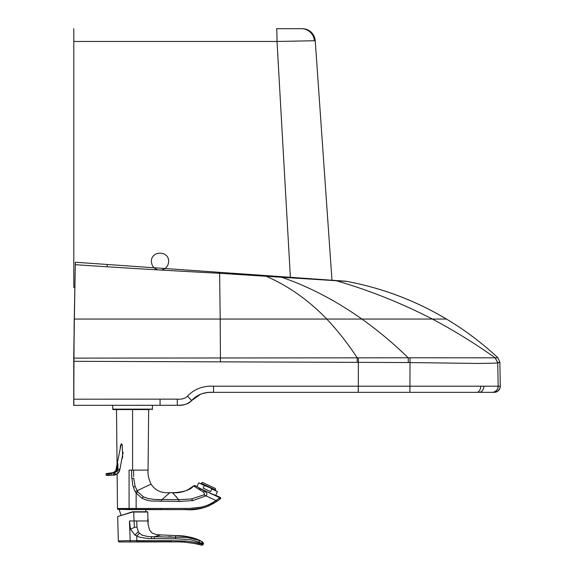 <?xml version="1.0" encoding="UTF-8"?>
<svg xmlns="http://www.w3.org/2000/svg" width="574" height="574" viewBox="0 0 574 574"><rect width="100%" height="100%" fill="white"/><g stroke="black" fill="none" stroke-linecap="round" stroke-linejoin="round"><path stroke-width="0.86" d="M494.25 392.343L494.25 392.343A6.034 6.034 90 0 0 500.27 386.202L499.832 388.576L497.787 391.188L494.723 392.322L492.14 392.343A6.034 6.034 -90 0 0 492.14 392.343L492.04 392.343A6.034 6.034 -90 0 0 492.04 392.343L361.412 392.343A3416.936 1.112 180 0 1 358.291 392.343L213.528 392.343C204.509 391.784 197.205 394.525 191.608 400.559C187.641 404.189 182.876 405.761 177.316 405.28L73.73 405.33L73.752 358.119A258.68 2.059 -89.6 0 1 74.017 336.716M346.875 281.411A25.866 25.866 90 0 0 345.67 281.21L346.875 281.411C382.298 288.083 415.497 300.625 446.479 319.051L437.661 313.985C409.147 298.258 378.883 287.402 346.875 281.411L219.648 273.303C176.318 271.007 120.483 267.8 75.294 264.679L74.362 319.051A258.68 1.952 90.4 0 0 73.867 358.119L408.236 357.789A1612.488 129.15 0.2 0 0 410.037 357.789L497.945 357.824L499.854 362.122L497.945 357.824L494.142 354.323C481.184 342.606 467.315 332.088 452.527 322.767L446.479 319.051L432.387 319.051C453.883 330.452 474.82 343.374 495.175 357.81L497.801 362.682L499.854 362.122L500.27 386.202L213.564 386.202C203.196 385.656 194.514 388.942 187.511 396.053C185.366 398.464 181.972 399.49 177.33 399.138L73.845 399.195L73.845 361.304L408.279 362.538A3027.24 1496.332 -0.6 0 1 410.08 362.553L477.503 363.45C493.69 363.256 500.442 363.005 497.758 362.689L497.801 362.682M344.931 281.174A4.312 4.312 88 0 1 345.67 281.21L278.785 276.474A25.866 13.934 -86 0 1 280.916 276.977C308.79 286.534 335.776 300.554 361.871 319.051L326.785 319.051C308.389 299.987 287.947 285.622 265.446 275.958A25.866 12.621 -86 0 0 263.229 275.391L75.352 262.246L75.294 264.679M73.867 358.119L73.845 361.304M335.159 280.521A4.312 3.595 -85.9 0 0 334.843 280.485L278.763 276.474A4.312 2.231 -86 0 1 278.785 276.474L107.331 264.485L107.073 266.781M278.763 276.474L270.799 275.915M75.352 262.246L74.125 326.132L73.766 403.68M154.09 267.757L165.039 268.524L154.09 267.757M345.29 281.174L334.843 280.485A4.312 3.595 -85.9 0 0 334.52 280.478M459.351 392.343L475.172 392.343M219.792 392.343L232.37 392.343M245.45 392.343L272.298 392.343M73.845 399.195L73.845 405.33M480.725 386.202A6.034 4.226 -90 0 1 476.499 392.343L213.528 392.343L213.564 386.202M161.158 270.06C165.778 269.07 168.275 266.221 168.648 261.507C169.065 250.436 150.991 250.436 151.407 261.507C151.68 265.776 153.854 268.567 157.922 269.873M290.372 277.299L277.02 41.464A12.937 0.474 90 0 0 276.546 28.7L302.333 28.7A12.937 12.937 -90 0 1 315.234 40.732L331.987 280.299M73.802 28.7L73.802 287.38L74.85 287.38M73.802 41.464L277.02 41.464L315.234 40.732M196.961 486.601L198.697 482.863L204.33 485.489L203.103 488.122L210.601 491.617L211.828 488.983L217.453 491.609L210.077 487.756L204.33 485.489M216.118 495.491L220.208 497.4L216.118 495.491C216.599 495.95 201.618 489.629 197.736 487.039L194.321 485.489L193.531 485.963L203.598 492.183L204.645 494.142L203.799 494.874L216.068 500.564L209.137 504.539L205.406 505.995L201.553 507.086L189.75 508.428L129.078 508.485L129.078 470.084L131.611 470.135L131.64 474.447A120.066 119.858 -100.3 0 0 131.668 475.523A114.039 113.874 -101.1 0 0 131.683 476.061A94.975 94.861 -101.8 0 0 131.704 476.599L132.745 485.145L134.503 490.232L136.138 493.023L141.943 498.232L146.449 500.083L151.22 501.045L179.217 501.432L178.607 499.653L154.693 499.502L147.834 498.476L143.435 496.826L137.753 491.889L135.141 486.357L133.749 478.293L131.819 478.723M117.146 474.074L117.483 508.492L129.078 508.485L129.322 509.604L117.684 509.325L185.646 509.612L185.646 508.464M120.102 449.772L120.461 445.532L122.219 444.405L122.664 457.091L121.76 459.53M133.656 476.578L133.563 470.128L148.07 470.092L148.666 409.571M116.508 409.571L117.06 465.815M148.07 470.092C147.604 474.21 148.601 478.895 151.062 484.14C155.195 490.505 161.452 493.346 169.839 492.664L172.171 492.664L173.154 493.31L178.607 499.653L191.465 498.95L203.799 494.874M147.934 519.061L147.755 512.022L145.681 511.771L145.947 509.612L117.684 509.325L117.483 508.492L129.078 508.485L129.078 470.084L133.563 470.128M129.322 509.604L134.847 509.597A93.849 0.617 180 0 1 135.27 509.597L160.885 509.604L160.892 508.485M203.598 492.183L204.674 491.251C207.142 492.829 207.566 494.372 205.944 495.871L192.929 500.578L179.217 501.432M147.123 509.612L146.083 509.612M159.529 499.66L157.176 499.617M147.769 498.462L143.45 496.833M141.943 498.232L143.414 496.811M136.131 509.597L136.138 493.023L137.753 491.889L137.035 490.756L151.062 484.14M147.037 509.612L189.815 509.554L202.213 508.09L206.561 506.799L217.245 501.131L220.409 498.842C209.539 507.122 197.944 510.709 185.646 509.612L191.35 509.504M204.674 491.251L201.079 489.026L219.691 497.687L216.068 500.564L217.245 501.131L219.856 499.15M187.476 490.139L193.531 485.963C187.389 491.143 180.265 493.375 172.171 492.664L174.467 492.65C184.634 491.853 190.984 489.622 193.531 485.963L194.321 485.489M172.344 492.743L172.817 493.044M173.154 493.31L173.549 493.654M176.153 496.496L176.835 497.349M178.607 499.653L171.762 499.653M200.139 489.751L201.079 489.026L196.588 486.379M220.208 497.4L219.691 497.687L220.208 497.4L220.861 498.103L220.409 498.842L220.861 498.103L219.899 499.122L219.691 497.687M201.711 508.205L207.874 506.304L217.245 501.131M195.964 486.2L195.138 485.712M134.933 535.054L130.528 529.271L129.466 520.962L136.698 520.962L136.964 527.076L138.305 531.624L134.933 535.054L139.389 537.149L148.587 538.599L175.414 538.756L175.773 535.628C185.359 535.449 194.306 537.58 202.629 542.007L199.687 540.608L187.368 537.472L148.228 536.611L142.137 535.183L139.41 533.196L136.741 536.094L136.856 540.636L126.502 540.701A15.075 0.395 179.7 0 0 125.139 540.73L118.33 540.945L118.416 541.569L119.378 541.971L182.453 541.878L198.36 543.994L201.704 545.171C191.608 542.502 181.477 541.433 171.317 541.971M119.378 541.971L171.317 541.712L171.339 540.658L136.856 540.636L136.842 541.691L171.317 541.712M130.226 541.705L129.466 520.962M202.321 544.59L202.672 543.922L203.06 544.611L202.493 544.274L201.976 544.913L201.151 544.848L201.704 545.171L203.06 544.611L198.633 542.968L198.389 544.001M184.268 541.971L185.395 542.043M175.414 538.756L190.044 539.632L199.042 542.172L198.633 542.968L186.772 541.088L171.339 540.658M202.156 545.293L203.06 544.611M147.755 512.022L132.601 512.037L117.692 516.521L132.522 511.793A0.43 0.43 -2.6 0 1 132.651 511.771A0.43 0.43 -176.1 0 0 132.522 511.793A0.43 0.43 -2.6 0 1 132.651 511.771L147.496 511.771M199.687 540.608L199.042 542.172L202.529 543.858L203.009 542.617L202.034 541.691L202.557 541.956M138.305 531.624L139.41 533.196M136.964 527.076L134.395 527.334L130.528 529.271M162.09 536.798L154.212 536.776L160.684 534.918L157.663 535.901M171.511 536.862L168.247 536.834M198.991 540.306L198.389 540.062M197.65 539.782L197.026 539.56M157.606 535.915L154.291 536.762M147.87 519.083L147.999 523.847M148.228 519.606L148.006 524.155M114.305 475.064A8.194 5.762 -97.9 0 0 114.542 475.035L113.91 475.1A8.194 5.79 -92.8 0 0 114.922 474.92L109.175 475.157L109.211 473.837L114.893 472.653L116.852 471.34L117.799 468.75L117.943 463.692L116.522 468.893M113.674 472.954L116.407 471.649L117.541 470.041A1.722 0.603 21.8 0 1 119.32 471.283L119.88 469.46L118.266 472.976L115.582 474.691A9.148 5.984 -105.5 0 1 115.467 474.712A8.861 5.812 -95.5 0 1 115.302 474.734L106.599 475.38L107.833 475.38L106.075 475.035L106.441 475.136L106.061 473.851L106.075 475.035M123.123 452.334L119.88 469.46L117.692 468.757L117.943 463.699L115.833 470.752L113.279 472.61A8.194 5.726 -102.3 0 1 114.814 472.61L115.453 474.856A8.962 5.883 -103.5 0 1 115.331 474.877A8.797 5.769 -94.7 0 1 115.173 474.899L115.302 474.734M117.591 469.884L117.692 468.743L116.601 468.743M118.409 472.797L116.744 471.297M115.761 474.777L118.244 473.048L114.549 475.035A8.194 5.762 -97.9 0 0 115.173 474.899L114.413 472.696M116.551 468.757L116.135 470.041A1.722 0.603 -158.2 0 0 116.106 470.099L116.106 470.099A1.722 0.603 -158.2 0 0 116.092 470.149M116.192 470.027L115.46 471.297M114.542 472.732L114.448 472.689A8.194 5.783 -94.9 0 0 113.064 472.646A8.194 5.783 -94.9 0 0 112.813 472.689L111.966 472.804A8.194 5.79 -92.8 0 1 113.566 472.89L113.882 474.949M114.456 472.137L115.137 471.649A8.194 4.621 -136.9 0 1 116.407 471.649L116.515 471.685M106.441 475.136L106.412 473.823L107.611 473.823L107.833 475.38L109.175 475.157M108.888 475.2L108.823 473.665L107.611 473.823L108.823 473.665M107.768 473.557L106.068 473.844M109.103 473.672L113.544 472.897M151.988 409.571A0.43 0.43 0 0 0 152.419 409.14L112.755 409.14A0.43 0.43 0 0 0 113.186 409.571L149.613 409.571M198.697 482.863L206.396 486.042M210.077 487.756L211.828 488.983M215.322 489.866L215.472 488.517L202.342 482.39L200.993 483.523M209.216 487.355L203.806 484.836M207.257 486.443L209.302 487.161M201.13 483.588L202.708 483.99M202.428 484.191L203.992 484.585M214.045 489.608L212.638 488.618M214.023 489.263L215.594 489.995M214.468 489.471L201.409 483.38M204.086 484.628L207.35 486.25M212.739 488.668L215.429 490.017M107.331 264.485L217.338 272.176A25.866 8.861 -86 0 1 219.648 273.303L220.186 319.051L74.362 319.051M357.207 362.23L357.2 357.81C347.6 343.245 337.462 330.33 326.785 319.051L220.186 319.051A258.68 1.507 90 0 1 220.423 357.939L220.423 361.692M336.967 280.944C369.591 290.415 401.398 303.115 432.387 319.051L361.871 319.051C377.828 330.394 393.283 343.302 408.236 357.789L408.279 362.538M358.37 357.81L358.291 392.343M410.037 357.789L409.908 392.343M495.118 357.81L497.758 362.689L498.167 386.202A6.034 6.034 -90 0 1 492.14 392.343A6.034 6.034 -90 0 0 498.167 386.202M475.351 392.343L479.147 392.343A6.034 4.664 -90 0 0 483.81 386.202M232.987 392.343L467.301 392.343M478.013 392.343L492.04 392.343A6.034 6.034 -90 0 0 498.074 386.202M409.829 392.343L410.015 386.202M358.219 392.343L358.32 386.202M191.608 400.559L187.511 396.053M177.294 405.28L177.33 399.138M160.067 405.28L160.074 399.138M314.344 40.732A12.937 12.901 90 0 0 301.472 28.7L301.472 28.7A12.937 12.901 -90 0 1 314.344 40.732L314.437 40.732M132.587 409.571L132.587 470.135L131.611 470.135M138.506 470.12L143.529 470.106M133.319 487.226L135.141 486.357M160.964 501.446L161.89 499.66L169.839 492.664M135.364 491.839L137.035 490.763M148.515 508.485L148.508 509.604M201.553 507.086L202.213 508.09M192.929 500.578L191.465 498.95M198.92 489.084L199.967 488.438M117.692 516.521L118.33 540.945M133.634 511.771L134.395 527.334M201.151 544.848L201.56 544.948M154.212 538.692L154.212 536.776M151.457 536.762L151.486 538.677M136.698 520.962L147.834 520.962M196.947 539.173L202.522 541.935L203.239 544.252L203.605 543.212M201.381 541.397L202.12 542.114L201.861 543.535M148.121 524.055A32.381 32.381 -100.3 0 0 148.157 524.471L149.584 530.154L152.139 533.052L156.2 534.559L160.684 534.918A769.519 769.519 2.6 0 1 175.773 535.628L175.737 535.621M202.672 543.922L202.694 542.136L202.034 541.691M119.306 471.326L118.266 472.976M117.785 468.829L117.684 468.829A8.194 1.586 -168.6 0 0 116.587 468.829L116.536 468.829M117.426 470.027L117.476 469.869A8.194 2.691 -159.6 0 0 116.257 469.869L116.199 469.884M117.247 470.78L117.132 470.752A8.194 3.616 -150.5 0 0 115.833 470.752L115.769 470.78M114.721 472.632L115.331 474.877M115.065 471.685L113.279 472.61M111.033 475.014L111.169 474.834A1.722 1.22 87.2 0 0 111.055 473.6L110.911 473.471M201.223 483.394L203.899 484.635M178.901 405.273L178.765 405.273C184.878 405.079 189.162 403.515 191.616 400.566L200.656 394.173C207.888 391.762 212.315 392.516 211.777 392.358L213.528 392.343M270.813 275.922L263.229 275.391M476.994 392.343L475.243 392.343M73.845 405.481L73.845 404.921M214.769 392.343L219.239 392.343M223.308 392.343L223.76 392.343M177.316 405.28L178.765 405.273M148.91 509.612L152.878 509.612M154.614 509.612L157.039 509.612M160.01 509.612L164.171 509.612M166.517 509.612L181.958 509.612M183.185 509.612L183.795 509.612M184.72 509.612L185.646 509.612M119.227 509.619L121.049 515.301M202.522 541.935C200.053 540.306 196.487 538.85 191.809 537.558C187.339 536.274 177.416 535.678 175.773 535.628L186.005 536.489L195.849 538.764M163.705 535.033L175.773 535.628M121.272 443.594L115.718 470.859M115.74 470.831L115.396 471.333M113.91 475.1L107.403 475.423M106.606 473.55L111.966 472.804M112.755 409.14L112.755 405.301M152.419 409.14L152.419 405.28M215.716 495.34L217.453 491.609"/></g></svg>
